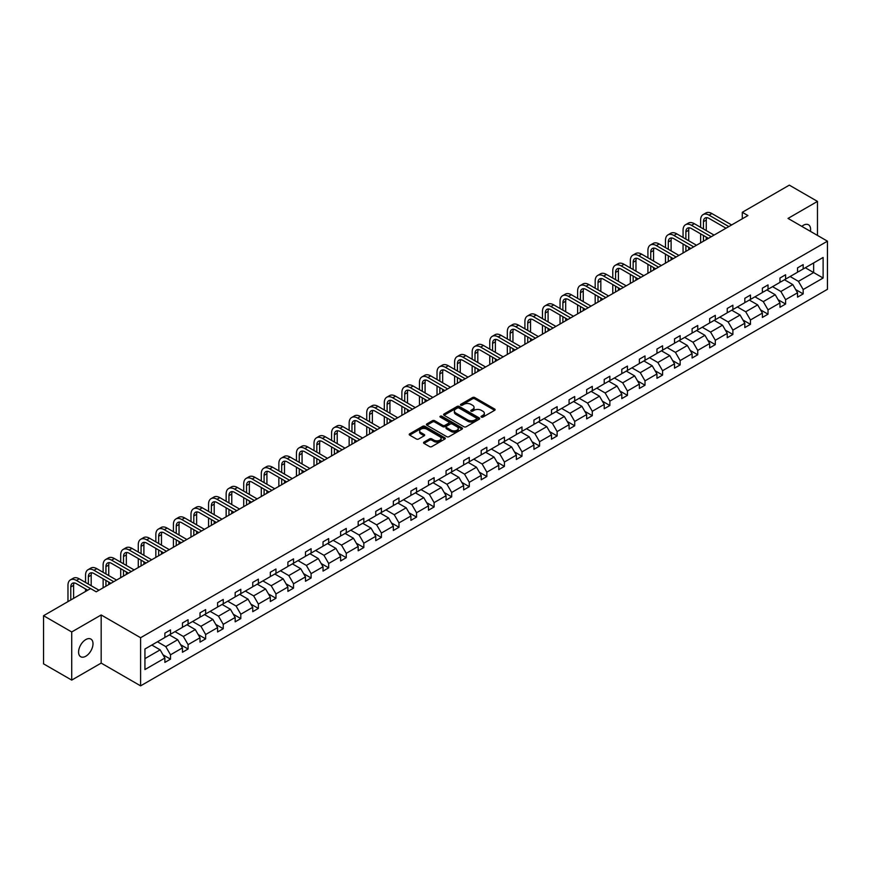 <?xml version="1.0" encoding="UTF-8"?>
<svg xmlns="http://www.w3.org/2000/svg" width="871" height="871" viewBox="0 0 871 871"><rect width="100%" height="100%" fill="white"/><g stroke="black" fill="none" stroke-linecap="round" stroke-linejoin="round"><path stroke-width="1.31" d="M481.358 417.1A1.1 0.631 0 0 0 482.904 417.1L494.652 410.317A1.568 0.904 0 0 0 495.109 409.675A1.568 0.904 0 0 0 494.652 409.032L474.749 397.546A1.568 0.904 0 0 0 472.539 397.546L460.781 404.329A1.1 0.631 0 0 0 462.338 405.222L463.851 404.34A5.008 2.885 0 0 1 470.928 404.34L472.594 405.298A5.008 2.885 0 0 1 474.053 407.345A5.008 2.885 0 0 1 472.594 409.392L471.069 410.263A1.1 0.631 0 0 0 472.615 411.156L474.14 410.285A5.008 2.885 0 0 1 481.217 410.285L482.872 411.243A5.008 2.885 0 0 1 484.341 413.279A5.008 2.885 0 0 1 482.872 415.325L481.358 416.207A1.1 0.631 0 0 0 481.358 417.1L481.358 416.207M85.794 656.233A10.202 5.89 120 0 0 92.457 647.24A10.202 5.89 120 0 0 90.889 639.074A10.202 5.89 120 0 0 85.794 639.575A10.202 5.89 120 0 0 79.13 648.568A10.202 5.89 120 0 0 80.698 656.734A10.202 5.89 120 0 0 85.794 656.233M810.433 231.348A10.202 5.89 120 0 0 808.495 224.772A10.202 5.89 120 0 0 803.4 225.273A10.202 5.89 120 0 0 801.821 226.384M423.992 442.109A1.568 0.904 0 0 0 423.535 442.74A1.568 0.904 0 0 0 423.992 443.383L429.577 446.605A1.568 0.904 0 0 0 431.787 446.605L444.831 439.071A1.568 0.904 0 0 0 445.299 438.44A1.568 0.904 0 0 0 444.831 437.797L424.928 426.3A1.568 0.904 0 0 0 422.718 426.3L409.675 433.834A1.568 0.904 0 0 0 409.218 434.477A1.568 0.904 0 0 0 409.675 435.119L416.414 439.006A1.568 0.904 0 0 0 418.624 439.006L424.21 435.783A1.568 0.904 0 0 0 424.667 435.152A1.568 0.904 0 0 0 424.21 434.509L420.867 432.582A4.181 2.417 0 0 1 419.648 430.873A4.181 2.417 0 0 1 422.228 428.641A4.181 2.417 0 0 1 426.779 429.163L439.888 436.73A4.181 2.417 0 0 1 441.107 438.44A4.181 2.417 0 0 1 438.527 440.672A4.181 2.417 0 0 1 433.976 440.138L431.787 438.886A1.568 0.904 0 0 0 429.577 438.886L423.992 442.109L423.992 443.383L429.577 440.182L429.577 438.886M101.178 614.959L71.716 631.965L43.55 615.71L43.55 663.844L71.716 680.099L101.178 663.092L140.601 685.858L140.601 637.724L101.178 614.959L101.178 663.092M817.477 235.42L817.477 201.408L788.026 218.414L827.45 241.18L140.601 637.724M817.477 201.408L789.322 185.142L742.288 212.295L742.288 218.806M43.55 615.71L90.584 588.556L96.213 591.812L747.917 215.551L742.288 212.295M463.96 426.757A1.568 0.904 0 0 0 466.181 426.757L479.224 419.223A1.568 0.904 0 0 0 479.681 418.581A1.568 0.904 0 0 0 479.224 417.938L459.322 406.452A1.568 0.904 0 0 0 457.112 406.452L444.058 413.986A1.568 0.904 0 0 0 443.6 414.618A1.568 0.904 0 0 0 444.058 415.26L463.96 426.757M440.682 417.329A1.1 0.631 0 0 1 441.793 417.492L462.011 429.153L448.979 436.676A1.568 0.904 0 0 1 446.769 436.676L426.866 425.19L426.866 423.916A1.568 0.904 0 0 0 426.409 424.547A1.568 0.904 0 0 0 426.866 425.19M426.866 423.916L432.452 420.682A1.568 0.904 0 0 1 434.662 420.682L442.729 425.353A1.568 0.904 0 0 0 444.95 425.353L448.652 423.208A1.568 0.904 0 0 0 449.109 422.566A1.568 0.904 0 0 0 448.652 421.934L440.247 417.078A1.1 0.631 0 0 1 441.793 416.186L462.033 427.868A1.568 0.904 0 0 1 462.49 428.51A1.568 0.904 0 0 1 462.033 429.142L462.033 427.868M71.716 631.965L71.716 680.099M144.934 649.015L164.88 637.496L164.88 633.141L170.509 629.885L170.509 634.24L182.453 627.349L182.453 622.994L188.082 619.738L188.082 624.104L200.025 617.201L200.025 612.846L205.654 609.591L205.654 613.957L217.598 607.054L217.598 602.699L223.237 599.444L223.237 603.81L235.17 596.918L235.17 592.552L240.81 589.308L240.81 593.663L252.742 586.771L252.742 582.405L258.382 579.161L258.382 583.516L270.326 576.624L270.326 572.258L275.955 569.013L275.955 573.368L287.898 566.477L287.898 562.122L293.527 558.866L293.527 563.221L305.471 556.329L305.471 551.974L311.099 548.719L311.099 553.074L323.043 546.182L323.043 541.827L328.672 538.572L328.672 542.927L340.615 536.035L340.615 531.68L346.255 528.425L346.255 532.78L358.188 525.888L358.188 521.533L363.828 518.278L363.828 522.633L375.76 515.741L375.76 511.386L381.4 508.131L381.4 512.486L393.344 505.594L393.344 501.239L398.972 497.983L398.972 502.349L410.916 495.447L410.916 491.092L416.545 487.836L416.545 492.202L428.488 485.299L428.488 480.944L434.117 477.689L434.117 482.055L446.061 475.163L446.061 470.797L451.69 467.553L451.69 471.908L463.633 465.016L463.633 460.65L469.273 457.406L469.273 461.761L481.206 454.869L481.206 450.503L486.845 447.259L486.845 451.614L498.778 444.722L498.778 440.367L504.418 437.111L504.418 441.466L516.361 434.575L516.361 430.22L521.99 426.964L521.99 431.319L533.934 424.427L533.934 420.072L539.563 416.817L539.563 421.172L551.506 414.28L551.506 409.925L557.135 406.67L557.135 411.025L569.079 404.133L569.079 399.778L574.708 396.523L574.708 400.878L586.651 393.986L586.651 389.631L592.291 386.376L592.291 390.741L604.224 383.839L604.224 379.484L609.863 376.228L609.863 380.594L621.796 373.692L621.796 369.337L627.436 366.081L627.436 370.447L639.379 363.545L639.379 359.19L645.008 355.945L645.008 360.3L656.952 353.408L656.952 349.042L662.581 345.798L662.581 350.153L674.524 343.261L674.524 338.895L680.153 335.651L680.153 340.006L692.097 333.114L692.097 328.748L697.725 325.504L697.725 329.859L709.669 322.967L709.669 318.612L715.309 315.356L715.309 319.711L727.241 312.82L727.241 308.465L732.881 305.209L732.881 309.564L744.814 302.673L744.814 298.318L750.454 295.062L750.454 299.417L762.397 292.525L762.397 288.17L768.026 284.915L768.026 289.27L779.97 282.378L779.97 278.023L785.598 274.768L785.598 279.123L797.542 272.231L797.542 267.876L803.171 264.621L803.171 268.987L823.117 257.468L823.117 278.023L803.171 289.531L803.171 293.897L797.542 297.142L797.542 292.787L785.598 299.678L785.598 304.033L779.97 307.289L779.97 302.934L768.026 309.826L768.026 314.181L762.397 317.436L762.397 313.081L750.454 319.973L750.454 324.328L744.814 327.583L744.814 323.228L732.881 330.12L732.881 334.475L727.241 337.73L727.241 333.375L715.309 340.267L715.309 344.622L709.669 347.877L709.669 343.522L697.725 350.414L697.725 354.769L692.097 358.025L692.097 353.659L680.153 360.561L680.153 364.916L674.524 368.172L674.524 363.806L662.581 370.708L662.581 375.063L656.952 378.319L656.952 373.953L645.008 380.856L645.008 385.211L639.379 388.455L639.379 384.1L627.436 390.992L627.436 395.358L621.796 398.602L621.796 394.247L609.863 401.139L609.863 405.505L604.224 408.749L604.224 404.394L592.291 411.286L592.291 415.652L586.651 418.897L586.651 414.542L574.708 421.433L574.708 425.788L569.079 429.044L569.079 424.689L557.135 431.581L557.135 435.935L551.506 439.191L551.506 434.836L539.563 441.728L539.563 446.083L533.934 449.338L533.934 444.983L521.99 451.875L521.99 456.23L516.361 459.485L516.361 455.13L504.418 462.022L504.418 466.377L498.778 469.632L498.778 465.277L486.845 472.169L486.845 476.524L481.206 479.779L481.206 475.414L469.273 482.316L469.273 486.671L463.633 489.927L463.633 485.561L451.69 492.463L451.69 496.818L446.061 500.074L446.061 495.708L434.117 502.611L434.117 506.966L428.488 510.21L428.488 505.855L416.545 512.747L416.545 517.113L410.916 520.357L410.916 516.002L398.972 522.894L398.972 527.26L393.344 530.504L393.344 526.149L381.4 533.041L381.4 537.407L375.76 540.651L375.76 536.296L363.828 543.188L363.828 547.543L358.188 550.799L358.188 546.444L346.255 553.335L346.255 557.69L340.615 560.946L340.615 556.591L328.672 563.483L328.672 567.838L323.043 571.093L323.043 566.738L311.099 573.63L311.099 577.985L305.471 581.24L305.471 576.885L293.527 583.777L293.527 588.132L287.898 591.387L287.898 587.032L275.955 593.924L275.955 598.279L270.326 601.534L270.326 597.168L258.382 604.071L258.382 608.426L252.742 611.682L252.742 607.316L240.81 614.218L240.81 618.573L235.17 621.829L235.17 617.463L223.237 624.355L223.237 628.72L217.598 631.965L217.598 627.61L205.654 634.502L205.654 638.868L200.025 642.112L200.025 637.757L188.082 644.649L188.082 649.015L182.453 652.259L182.453 647.904L170.509 654.796L170.509 659.151L164.88 662.406L164.88 658.051L144.934 669.559L144.934 649.015M140.601 685.858L827.45 289.303L827.45 241.18M169.388 634.894L177.717 639.706L165.784 646.609L157.444 641.785M165.784 646.609L170.509 654.796M177.717 639.706L182.453 647.904M164.88 636.461L165.784 636.973L170.509 634.24M186.96 624.747L195.289 629.559L183.356 636.461L175.017 631.649M183.356 636.461L188.082 644.649M195.289 629.559L200.025 637.757M182.453 626.314L183.356 626.826L188.082 624.104M204.533 614.599L212.872 619.412L200.929 626.314L192.589 621.502M200.929 626.314L205.654 634.502M212.872 619.412L217.598 627.61M200.025 616.167L200.929 616.69L205.654 613.957M222.105 604.452L230.445 609.275L218.501 616.167L210.161 611.355M218.501 616.167L223.237 624.355M230.445 609.275L235.17 617.463M217.598 606.02L218.501 606.543L223.237 603.81M239.677 594.316L248.017 599.128L236.074 606.02L227.734 601.208M236.074 606.02L240.81 614.218M248.017 599.128L252.742 607.316M235.17 595.873L236.074 596.395L240.81 593.663M257.25 584.169L265.59 588.981L253.646 595.873L245.317 591.061M253.646 595.873L258.382 604.071M265.59 588.981L270.326 597.168M252.742 585.726L253.646 586.248L258.382 583.516M274.822 574.022L283.162 578.834L271.219 585.726L262.89 580.913M271.219 585.726L275.955 593.924M283.162 578.834L287.898 587.032M270.326 575.579L271.219 576.101L275.955 573.368M292.406 563.875L300.735 568.687L288.802 575.579L280.462 570.766M288.802 575.579L293.527 583.777M300.735 568.687L305.471 576.885M287.898 565.431L288.802 565.954L293.527 563.221M309.978 553.727L318.307 558.54L306.374 565.431L298.034 560.619M306.374 565.431L311.099 573.63M318.307 558.54L323.043 566.738M305.471 555.284L306.374 555.807L311.099 553.074M327.55 543.58L335.89 548.392L323.947 555.284L315.607 550.472M323.947 555.284L328.672 563.483M335.89 548.392L340.615 556.591M323.043 545.137L323.947 545.66L328.672 542.927M345.123 533.433L353.463 538.245L341.519 545.137L333.179 540.325M341.519 545.137L346.255 553.335M353.463 538.245L358.188 546.444M340.615 534.99L341.519 535.513L346.255 532.78M362.695 523.286L371.035 528.098L359.092 534.99L350.752 530.178M359.092 534.99L363.828 543.188M371.035 528.098L375.76 536.296M358.188 524.854L359.092 525.365L363.828 522.633M380.268 513.139L388.608 517.951L376.664 524.854L368.335 520.031M376.664 524.854L381.4 533.041M388.608 517.951L393.344 526.149M375.76 514.707L376.664 515.218L381.4 512.486M397.84 502.992L406.18 507.804L394.236 514.707L385.907 509.894M394.236 514.707L398.972 522.894M406.18 507.804L410.916 516.002M393.344 504.559L394.236 505.071L398.972 502.349M415.423 492.844L423.752 497.657L411.82 504.559L403.48 499.747M411.82 504.559L416.545 512.747M423.752 497.657L428.488 505.855M410.916 494.412L411.82 494.935L416.545 492.202M432.996 482.697L441.325 487.52L429.392 494.412L421.052 489.6M429.392 494.412L434.117 502.611M441.325 487.52L446.061 495.708M428.488 484.265L429.392 484.788L434.117 482.055M450.568 472.561L458.908 477.373L446.965 484.265L438.625 479.453M446.965 484.265L451.69 492.463M458.908 477.373L463.633 485.561M446.061 474.118L446.965 474.641L451.69 471.908M468.141 462.414L476.481 467.226L464.537 474.118L456.197 469.306M464.537 474.118L469.273 482.316M476.481 467.226L481.206 475.414M463.633 463.971L464.537 464.493L469.273 461.761M485.713 452.267L494.053 457.079L482.109 463.971L473.77 459.159M482.109 463.971L486.845 472.169M494.053 457.079L498.778 465.277M481.206 453.824L482.109 454.346L486.845 451.614M503.286 442.12L511.625 446.932L499.682 453.824L491.353 449.011M499.682 453.824L504.418 462.022M511.625 446.932L516.361 455.13M498.778 443.677L499.682 444.199L504.418 441.466M520.858 431.972L529.198 436.785L517.254 443.677L508.925 438.864M517.254 443.677L521.99 451.875M529.198 436.785L533.934 444.983M516.361 433.529L517.254 434.052L521.99 431.319M538.441 421.825L546.77 426.638L534.838 433.529L526.498 428.717M534.838 433.529L539.563 441.728M546.77 426.638L551.506 434.836M533.934 423.382L534.838 423.905L539.563 421.172M556.014 411.678L564.343 416.49L552.41 423.382L544.07 418.57M552.41 423.382L557.135 431.581M564.343 416.49L569.079 424.689M551.506 413.235L552.41 413.758L557.135 411.025M573.586 401.531L581.926 406.343L569.982 413.235L561.643 408.423M569.982 413.235L574.708 421.433M581.926 406.343L586.651 414.542M569.079 403.099L569.982 403.611L574.708 400.878M591.159 391.384L599.498 396.196L587.555 403.099L579.215 398.276M587.555 403.099L592.291 411.286M599.498 396.196L604.224 404.394M586.651 392.952L587.555 393.463L592.291 390.741M608.731 381.237L617.071 386.049L605.127 392.952L596.787 388.139M605.127 392.952L609.863 401.139M617.071 386.049L621.796 394.247M604.224 382.805L605.127 383.316L609.863 380.594M626.303 371.09L634.643 375.902L622.7 382.805L614.371 377.992M622.7 382.805L627.436 390.992M634.643 375.902L639.379 384.1M621.796 372.657L622.7 373.18L627.436 370.447M643.876 360.953L652.216 365.766L640.272 372.657L631.943 367.845M640.272 372.657L645.008 380.856M652.216 365.766L656.952 373.953M639.379 362.51L640.272 363.033L645.008 360.3M661.459 350.806L669.788 355.618L657.855 362.51L649.516 357.698M657.855 362.51L662.581 370.708M669.788 355.618L674.524 363.806M656.952 352.363L657.855 352.886L662.581 350.153M679.032 340.659L687.361 345.471L675.428 352.363L667.088 347.551M675.428 352.363L680.153 360.561M687.361 345.471L692.097 353.659M674.524 342.216L675.428 342.739L680.153 340.006M696.604 330.512L704.944 335.324L693 342.216L684.66 337.404M693 342.216L697.725 350.414M704.944 335.324L709.669 343.522M692.097 332.069L693 332.591L697.725 329.859M714.176 320.365L722.516 325.177L710.573 332.069L702.233 327.256M710.573 332.069L715.309 340.267M722.516 325.177L727.241 333.375M709.669 321.922L710.573 322.444L715.309 319.711M731.749 310.218L740.089 315.03L728.145 321.922L719.805 317.109M728.145 321.922L732.881 330.12M740.089 315.03L744.814 323.228M727.241 311.774L728.145 312.297L732.881 309.564M749.321 300.07L757.661 304.883L745.718 311.774L737.389 306.962M745.718 311.774L750.454 319.973M757.661 304.883L762.397 313.081M744.814 301.627L745.718 302.15L750.454 299.417M766.894 289.923L775.234 294.736L763.29 301.627L754.961 296.815M763.29 301.627L768.026 309.826M775.234 294.736L779.97 302.934M762.397 291.48L763.29 292.003L768.026 289.27M784.477 279.776L792.806 284.588L780.862 291.48L772.533 286.668M780.862 291.48L785.598 299.678M792.806 284.588L797.542 292.787M779.97 281.344L780.862 281.856L785.598 279.123M805.316 267.745L813.645 272.558L798.446 281.344L790.106 276.521M798.446 281.344L803.171 289.531M823.117 278.023L813.645 272.558L813.645 262.933L823.117 257.468M797.542 271.197L798.446 271.708L803.171 268.987M144.934 658.639L160.144 649.853L151.815 645.041M160.144 649.853L164.88 658.051M795.68 289.564L803.171 293.897M778.108 299.711L785.598 304.033M760.535 309.858L768.026 314.181M742.963 320.005L750.454 324.328M725.391 330.153L732.881 334.475M707.807 340.3L715.309 344.622M690.235 350.447L697.725 354.769M672.662 360.594L680.153 364.916M655.09 370.741L662.581 375.063M637.518 380.888L645.008 385.211M619.945 391.025L627.436 395.358M602.373 401.172L609.863 405.505M584.789 411.319L592.291 415.652M567.217 421.466L574.708 425.788M549.645 431.613L557.135 435.935M532.072 441.76L539.563 446.083M514.5 451.907L521.99 456.23M496.927 462.055L504.418 466.377M479.355 472.202L486.845 476.524M461.772 482.349L469.273 486.671M444.199 492.496L451.69 496.818M426.627 502.632L434.117 506.966M409.054 512.779L416.545 517.113M391.482 522.927L398.972 527.26M373.909 533.074L381.4 537.407M356.337 543.221L363.828 547.543M338.754 553.368L346.255 557.69M321.181 563.515L328.672 567.838M303.609 573.662L311.099 577.985M286.036 583.81L293.527 588.132M268.464 593.957L275.955 598.279M250.892 604.104L258.382 608.426M233.319 614.251L240.81 618.573M215.736 624.387L223.237 628.72M198.163 634.534L205.654 638.868M180.591 644.682L188.082 649.015M163.019 654.829L170.509 659.151M481.794 417.253L482.872 416.621A5.008 2.885 0 0 0 484.341 414.585L484.341 413.279M474.053 407.345L474.053 408.641A5.008 2.885 0 0 1 472.594 410.687L471.505 411.308M494.63 410.328L474.749 398.842A1.568 0.904 0 0 0 472.539 398.842L461.227 405.374M479.224 417.938L479.224 419.223L459.322 407.748A1.568 0.904 0 0 0 457.112 407.748L444.079 415.271M476.459 419.027A1.1 0.631 0 0 0 476.459 418.134L458.984 408.042A1.1 0.631 0 0 0 457.438 408.042L455.838 408.967A5.008 2.885 0 0 0 454.368 411.014A5.008 2.885 0 0 0 455.838 413.061L467.781 419.953A5.008 2.885 0 0 0 474.858 419.953L476.459 419.027L476.459 420.323A1.1 0.631 0 0 0 476.785 419.876L476.785 418.581M454.368 411.014L454.368 412.321A5.008 2.885 0 0 0 455.838 414.356L455.838 413.061M476.459 420.323L474.858 421.248A5.008 2.885 0 0 1 467.781 421.248L455.838 414.356M426.888 425.2L432.452 421.989L432.452 420.682M449.109 422.566L449.109 423.872A1.568 0.904 0 0 1 448.652 424.515L444.95 426.648A1.568 0.904 0 0 1 442.729 426.648L434.662 421.989A1.568 0.904 0 0 0 432.452 421.989M451.113 430.187A4.181 2.417 0 0 0 455.675 430.71A4.181 2.417 0 0 0 458.255 428.478A4.181 2.417 0 0 0 457.025 426.768L452.408 424.101A1.568 0.904 0 0 0 450.198 424.101L446.496 426.246A1.568 0.904 0 0 0 446.039 426.877A1.568 0.904 0 0 0 446.496 427.519L451.113 430.187L451.113 431.483A4.181 2.417 0 0 0 455.675 432.005A4.181 2.417 0 0 0 458.255 429.773L458.255 428.478M446.039 426.877L446.039 428.184A1.568 0.904 0 0 0 446.496 428.815L446.496 427.519M451.113 431.483L446.496 428.815M441.107 438.44L441.107 439.735A4.181 2.417 0 0 1 438.527 441.967A4.181 2.417 0 0 1 433.976 441.445L431.787 440.182A1.568 0.904 0 0 0 429.577 440.182M419.648 430.873L419.648 432.168A4.181 2.417 0 0 0 420.867 433.878L420.867 432.582M424.188 435.794L420.867 433.878M444.831 437.797L444.831 439.071L424.928 427.607A1.568 0.904 0 0 0 422.718 427.607L409.697 435.13L409.675 433.834M700.632 227.342L700.632 220.058A11.944 6.903 60 0 1 703.115 214.593L705.924 212.96A11.944 6.903 60 0 1 711.901 213.558L731.64 224.947M703.115 214.593A11.944 6.903 60 0 1 709.081 215.181L728.82 226.58M726 228.202L709.081 218.436A7.97 4.595 -120 0 0 705.107 218.033A7.97 4.595 -120 0 0 703.452 221.68L703.452 228.964M706.762 217.674A7.97 4.595 -120 0 0 706.272 220.058L706.272 230.597M703.452 235.475L703.452 241.223M706.272 237.097L706.272 239.601M700.632 242.846L700.632 233.842M683.06 237.489L683.06 230.205A11.944 6.903 60 0 1 685.531 224.74L688.351 223.107A11.944 6.903 60 0 1 694.329 223.705L714.068 235.094M685.531 224.74A11.944 6.903 60 0 1 691.509 225.328L711.248 236.716M708.428 238.349L691.509 228.583A7.97 4.595 -120 0 0 687.524 228.18A7.97 4.595 -120 0 0 685.88 231.828L685.88 239.111M689.19 227.821A7.97 4.595 -120 0 0 688.7 230.205L688.7 240.744M685.88 245.622L685.88 251.371M688.7 247.244L688.7 249.737M683.06 252.993L683.06 243.989M665.488 247.636L665.488 240.352A11.944 6.903 60 0 1 667.959 234.876L670.779 233.254A11.944 6.903 60 0 1 676.756 233.842L696.495 245.241M667.959 234.876A11.944 6.903 60 0 1 673.936 235.475L693.675 246.863M690.855 248.496L673.936 238.719A7.97 4.595 -120 0 0 669.951 238.327A7.97 4.595 -120 0 0 668.307 241.975L668.307 249.258M671.617 237.968A7.97 4.595 -120 0 0 671.116 240.352L671.116 250.892M668.307 255.769L668.307 261.518M671.116 257.391L671.116 259.885M665.488 263.14L665.488 254.136M647.915 257.783L647.915 250.5A11.944 6.903 60 0 1 650.387 245.023L653.206 243.401A11.944 6.903 60 0 1 659.184 243.989L678.912 255.388M650.387 245.023A11.944 6.903 60 0 1 656.364 245.622L676.103 257.01M673.283 258.643L656.364 248.866A7.97 4.595 -120 0 0 652.379 248.475A7.97 4.595 -120 0 0 650.735 252.122L650.735 259.406M654.045 248.104A7.97 4.595 -120 0 0 653.544 250.5L653.544 261.039M650.735 265.916L650.735 271.665M653.544 267.539L653.544 270.032M647.915 273.287L647.915 264.283M630.343 267.93L630.343 260.647A11.944 6.903 60 0 1 632.814 255.17L635.634 253.548A11.944 6.903 60 0 1 641.6 254.136L661.339 265.535M632.814 255.17A11.944 6.903 60 0 1 638.791 255.769L658.53 267.157M655.711 268.791L638.791 259.014A7.97 4.595 -120 0 0 634.807 258.622A7.97 4.595 -120 0 0 633.152 262.269L633.152 269.553M636.472 258.252A7.97 4.595 -120 0 0 635.972 260.647L635.972 271.175M633.152 276.053L633.152 281.812M635.972 277.686L635.972 280.179M630.343 283.434L630.343 274.43M612.77 278.078L612.77 270.794A11.944 6.903 60 0 1 615.242 265.317L618.062 263.695A11.944 6.903 60 0 1 624.028 264.283L643.767 275.682M615.242 265.317A11.944 6.903 60 0 1 621.219 265.916L640.947 277.305M638.138 278.938L621.219 269.161A7.97 4.595 -120 0 0 617.234 268.769A7.97 4.595 -120 0 0 615.579 272.416L615.579 279.7M618.9 268.399A7.97 4.595 -120 0 0 618.399 270.794L618.399 281.322M615.579 286.2L615.579 291.948M618.399 287.833L618.399 290.326M612.77 293.581L612.77 284.577M595.187 288.225L595.187 280.941A11.944 6.903 60 0 1 597.669 275.465L600.478 273.842A11.944 6.903 60 0 1 606.456 274.43L626.195 285.83M597.669 275.465A11.944 6.903 60 0 1 603.647 276.053L623.375 287.452M620.566 289.074L603.647 279.308A7.97 4.595 -120 0 0 599.662 278.916A7.97 4.595 -120 0 0 598.007 282.563L598.007 289.847M601.328 278.546A7.97 4.595 -120 0 0 600.827 280.941L600.827 291.469M598.007 296.347L598.007 302.095M600.827 297.98L600.827 300.473M595.187 303.729L595.187 294.725M577.615 298.361L577.615 291.077A11.944 6.903 60 0 1 580.097 285.612L582.906 283.99A11.944 6.903 60 0 1 588.883 284.577L608.622 295.977M580.097 285.612A11.944 6.903 60 0 1 586.063 286.2L605.802 297.599M602.982 299.221L586.063 289.455A7.97 4.595 -120 0 0 582.089 289.063A7.97 4.595 -120 0 0 580.434 292.71L580.434 299.994M583.755 288.693A7.97 4.595 -120 0 0 583.254 291.077L583.254 301.616M580.434 306.494L580.434 312.243M583.254 308.127L583.254 310.62M577.615 313.876L577.615 304.872M560.042 308.508L560.042 301.224A11.944 6.903 60 0 1 562.514 295.759L565.333 294.137A11.944 6.903 60 0 1 571.311 294.725L591.05 306.124M562.514 295.759A11.944 6.903 60 0 1 568.491 296.347L588.23 307.746M585.41 309.368L568.491 299.602A7.97 4.595 -120 0 0 564.506 299.21A7.97 4.595 -120 0 0 562.862 302.858L562.862 310.141M566.172 298.84A7.97 4.595 -120 0 0 565.682 301.224L565.682 311.764M562.862 316.641L562.862 322.39M565.682 318.263L565.682 320.768M560.042 324.023L560.042 315.019M542.47 318.655L542.47 311.372A11.944 6.903 60 0 1 544.941 305.906L547.761 304.284A11.944 6.903 60 0 1 553.738 304.872L573.477 316.26M544.941 305.906A11.944 6.903 60 0 1 550.918 306.494L570.657 317.893M567.838 319.515L550.918 309.749A7.97 4.595 -120 0 0 546.934 309.357A7.97 4.595 -120 0 0 545.29 313.005L545.29 320.288M548.599 308.987A7.97 4.595 -120 0 0 548.099 311.372L548.099 321.911M545.29 326.788L545.29 332.537M548.099 328.411L548.099 330.915M542.47 334.159L542.47 325.166M524.897 328.803L524.897 321.519A11.944 6.903 60 0 1 527.369 316.053L530.189 314.42A11.944 6.903 60 0 1 536.166 315.019L555.894 326.407M527.369 316.053A11.944 6.903 60 0 1 533.346 316.641L553.085 328.04M550.265 329.663L533.346 319.897A7.97 4.595 -120 0 0 529.361 319.505A7.97 4.595 -120 0 0 527.717 323.152L527.717 330.436M531.027 319.134A7.97 4.595 -120 0 0 530.526 321.519L530.526 332.058M527.717 336.935L527.717 342.684M530.526 338.558L530.526 341.062M524.897 344.306L524.897 335.313M507.325 338.95L507.325 331.666A11.944 6.903 60 0 1 509.796 326.2L512.616 324.567A11.944 6.903 60 0 1 518.583 325.166L538.322 336.554M509.796 326.2A11.944 6.903 60 0 1 515.774 326.788L535.513 338.188M532.693 339.81L515.774 330.044A7.97 4.595 -120 0 0 511.789 329.641A7.97 4.595 -120 0 0 510.134 333.288L510.134 340.572M513.455 329.282A7.97 4.595 -120 0 0 512.954 331.666L512.954 342.205M510.134 347.083L510.134 352.831M512.954 348.705L512.954 351.209M507.325 354.453L507.325 345.46M489.752 349.097L489.752 341.813A11.944 6.903 60 0 1 492.224 336.348L495.044 334.714A11.944 6.903 60 0 1 501.01 335.313L520.749 346.702M492.224 336.348A11.944 6.903 60 0 1 498.201 336.935L517.929 348.335M515.12 349.957L498.201 340.191A7.97 4.595 -120 0 0 494.216 339.788A7.97 4.595 -120 0 0 492.561 343.435L492.561 350.719M495.882 339.429A7.97 4.595 -120 0 0 495.381 341.813L495.381 352.352M492.561 357.23L492.561 362.978M495.381 358.852L495.381 361.356M489.752 364.601L489.752 355.597M472.169 359.244L472.169 351.96A11.944 6.903 60 0 1 474.651 346.495L477.46 344.862A11.944 6.903 60 0 1 483.438 345.46L503.177 356.849M474.651 346.495A11.944 6.903 60 0 1 480.629 347.083L500.357 358.471M497.548 360.104L480.629 350.338A7.97 4.595 -120 0 0 476.644 349.935A7.97 4.595 -120 0 0 474.989 353.582L474.989 360.866M478.31 349.576A7.97 4.595 -120 0 0 477.809 351.96L477.809 362.499M474.989 367.377L474.989 373.126M477.809 368.999L477.809 371.492M472.169 374.748L472.169 365.744M454.597 369.391L454.597 362.107A11.944 6.903 60 0 1 457.079 356.631L459.888 355.009A11.944 6.903 60 0 1 465.865 355.597L485.604 366.996M457.079 356.631A11.944 6.903 60 0 1 463.045 357.23L482.784 368.618M479.965 370.251L463.045 360.474A7.97 4.595 -120 0 0 459.071 360.082A7.97 4.595 -120 0 0 457.417 363.73L457.417 371.013M460.737 359.712A7.97 4.595 -120 0 0 460.236 362.107L460.236 372.646M457.417 377.524L457.417 383.273M460.236 379.146L460.236 381.64M454.597 384.895L454.597 375.891M437.024 379.538L437.024 372.255A11.944 6.903 60 0 1 439.507 366.778L442.316 365.156A11.944 6.903 60 0 1 448.293 365.744L468.032 377.143M439.507 366.778A11.944 6.903 60 0 1 445.473 367.377L465.212 378.765M462.392 380.398L445.473 370.621A7.97 4.595 -120 0 0 441.488 370.229A7.97 4.595 -120 0 0 439.844 373.877L439.844 381.16M443.154 369.859A7.97 4.595 -120 0 0 442.664 372.255L442.664 382.783M439.844 387.671L439.844 393.42M442.664 389.293L442.664 391.787M437.024 395.042L437.024 386.038M419.452 389.685L419.452 382.402A11.944 6.903 60 0 1 421.923 376.925L424.743 375.303A11.944 6.903 60 0 1 430.72 375.891L450.459 387.29M421.923 376.925A11.944 6.903 60 0 1 427.901 377.524L447.64 388.912M444.82 390.546L427.901 380.769A7.97 4.595 -120 0 0 423.916 380.377A7.97 4.595 -120 0 0 422.272 384.024L422.272 391.308M425.581 380.006A7.97 4.595 -120 0 0 425.081 382.402L425.081 392.93M422.272 397.807L422.272 403.567M425.081 399.441L425.081 401.934M419.452 405.189L419.452 396.185M401.879 399.833L401.879 392.549A11.944 6.903 60 0 1 404.351 387.072L407.171 385.45A11.944 6.903 60 0 1 413.148 386.038L432.876 397.437M404.351 387.072A11.944 6.903 60 0 1 410.328 387.671L430.067 399.06M427.247 400.682L410.328 390.916A7.97 4.595 -120 0 0 406.343 390.524A7.97 4.595 -120 0 0 404.699 394.171L404.699 401.455M408.009 390.154A7.97 4.595 -120 0 0 407.508 392.549L407.508 403.077M404.699 407.955L404.699 413.703M407.508 409.588L407.508 412.081M401.879 415.336L401.879 406.332M384.307 409.98L384.307 402.696A11.944 6.903 60 0 1 386.778 397.22L389.598 395.597A11.944 6.903 60 0 1 395.565 396.185L415.304 407.584M386.778 397.22A11.944 6.903 60 0 1 392.756 397.807L412.495 409.207M409.675 410.829L392.756 401.063A7.97 4.595 -120 0 0 388.771 400.671A7.97 4.595 -120 0 0 387.116 404.318L387.116 411.602M390.437 400.301A7.97 4.595 -120 0 0 389.936 402.696L389.936 413.224M387.116 418.102L387.116 423.85M389.936 419.735L389.936 422.228M384.307 425.484L384.307 416.48M366.735 420.116L366.735 412.832A11.944 6.903 60 0 1 369.206 407.367L372.026 405.744A11.944 6.903 60 0 1 377.992 406.332L397.731 417.732M369.206 407.367A11.944 6.903 60 0 1 375.183 407.955L394.911 419.354M392.102 420.976L375.183 411.21A7.97 4.595 -120 0 0 371.198 410.818A7.97 4.595 -120 0 0 369.544 414.465L369.544 421.749M372.864 410.448A7.97 4.595 -120 0 0 372.363 412.832L372.363 423.371M369.544 428.249L369.544 433.998M372.363 429.882L372.363 432.375M366.735 435.631L366.735 426.627M349.151 430.263L349.151 422.979A11.944 6.903 60 0 1 351.634 417.514L354.443 415.892A11.944 6.903 60 0 1 360.42 416.48L380.159 427.879M351.634 417.514A11.944 6.903 60 0 1 357.611 418.102L377.339 429.501M374.53 431.123L357.611 421.357A7.97 4.595 -120 0 0 353.626 420.965A7.97 4.595 -120 0 0 351.971 424.613L351.971 431.896M355.292 420.595A7.97 4.595 -120 0 0 354.791 422.979L354.791 433.518M351.971 438.396L351.971 444.145M354.791 440.018L354.791 442.522M349.151 445.778L349.151 436.774M331.579 440.41L331.579 433.127A11.944 6.903 60 0 1 334.061 427.661L336.87 426.028A11.944 6.903 60 0 1 342.847 426.627L362.586 438.015M334.061 427.661A11.944 6.903 60 0 1 340.028 428.249L359.767 439.648M356.947 441.27L340.028 431.504A7.97 4.595 -120 0 0 336.054 431.112A7.97 4.595 -120 0 0 334.399 434.76L334.399 442.043M337.719 430.742A7.97 4.595 -120 0 0 337.219 433.127L337.219 443.666M334.399 448.543L334.399 454.292M337.219 450.165L337.219 452.67M331.579 455.914L331.579 446.921M314.006 450.557L314.006 443.274A11.944 6.903 60 0 1 316.489 437.808L319.298 436.175A11.944 6.903 60 0 1 325.275 436.774L345.014 448.162M316.489 437.808A11.944 6.903 60 0 1 322.455 438.396L342.194 449.795M339.374 451.418L322.455 441.651A7.97 4.595 -120 0 0 318.47 441.259A7.97 4.595 -120 0 0 316.826 444.907L316.826 452.191M320.136 440.889A7.97 4.595 -120 0 0 319.646 443.274L319.646 453.813M316.826 458.69L316.826 464.439M319.646 460.313L319.646 462.817M314.006 466.061L314.006 457.068M296.434 460.705L296.434 453.421A11.944 6.903 60 0 1 298.905 447.955L301.725 446.322A11.944 6.903 60 0 1 307.703 446.921L327.442 458.309M298.905 447.955A11.944 6.903 60 0 1 304.883 448.543L324.622 459.942M321.802 461.565L304.883 451.799A7.97 4.595 -120 0 0 300.898 451.396A7.97 4.595 -120 0 0 299.254 455.043L299.254 462.327M302.564 451.036A7.97 4.595 -120 0 0 302.063 453.421L302.063 463.96M299.254 468.838L299.254 474.586M302.063 470.46L302.063 472.964M296.434 476.208L296.434 467.215M278.862 470.852L278.862 463.568A11.944 6.903 60 0 1 281.333 458.102L284.153 456.469A11.944 6.903 60 0 1 290.13 457.068L309.858 468.456M281.333 458.102A11.944 6.903 60 0 1 287.31 458.69L307.049 470.09M304.229 471.712L287.31 461.946A7.97 4.595 -120 0 0 283.325 461.543A7.97 4.595 -120 0 0 281.681 465.19L281.681 472.474M284.991 461.184A7.97 4.595 -120 0 0 284.49 463.568L284.49 474.107M281.681 478.985L281.681 484.733M284.49 480.607L284.49 483.111M278.862 486.356L278.862 477.352M261.289 480.999L261.289 473.715A11.944 6.903 60 0 1 263.761 468.25L266.58 466.616A11.944 6.903 60 0 1 272.547 467.215L292.286 478.604M263.761 468.25A11.944 6.903 60 0 1 269.738 468.838L289.477 480.226M286.657 481.859L269.738 472.093A7.97 4.595 -120 0 0 265.753 471.69A7.97 4.595 -120 0 0 264.098 475.337L264.098 482.621M267.419 471.331A7.97 4.595 -120 0 0 266.918 473.715L266.918 484.254M264.098 489.132L264.098 494.88M266.918 490.754L266.918 493.247M261.289 496.503L261.289 487.499M243.717 491.146L243.717 483.862A11.944 6.903 60 0 1 246.188 478.386L249.008 476.764A11.944 6.903 60 0 1 254.974 477.352L274.713 488.751M246.188 478.386A11.944 6.903 60 0 1 252.165 478.985L271.894 490.373M269.085 492.006L252.165 482.229A7.97 4.595 -120 0 0 248.181 481.837A7.97 4.595 -120 0 0 246.526 485.485L246.526 492.768M249.846 481.467A7.97 4.595 -120 0 0 249.346 483.862L249.346 494.401M246.526 499.279L246.526 505.028M249.346 500.901L249.346 503.394M243.717 506.65L243.717 497.646M226.144 501.293L226.144 494.009A11.944 6.903 60 0 1 228.616 488.533L231.425 486.911A11.944 6.903 60 0 1 237.402 487.499L257.141 498.898M228.616 488.533A11.944 6.903 60 0 1 234.593 489.132L254.321 500.52M251.512 502.153L234.593 492.376A7.97 4.595 -120 0 0 230.608 491.984A7.97 4.595 -120 0 0 228.953 495.632L228.953 502.915M232.274 491.614A7.97 4.595 -120 0 0 231.773 494.009L231.773 504.538M228.953 509.426L228.953 515.175M231.773 511.048L231.773 513.542M226.144 516.797L226.144 507.793M208.561 511.44L208.561 504.157A11.944 6.903 60 0 1 211.043 498.68L213.852 497.058A11.944 6.903 60 0 1 219.83 497.646L239.569 509.045M211.043 498.68A11.944 6.903 60 0 1 217.01 499.279L236.749 510.667M233.94 512.3L217.01 502.523A7.97 4.595 -120 0 0 213.036 502.132A7.97 4.595 -120 0 0 211.381 505.779L211.381 513.063M214.702 501.761A7.97 4.595 -120 0 0 214.201 504.157L214.201 514.685M211.381 519.562L211.381 525.322M214.201 521.196L214.201 523.689M208.561 526.944L208.561 517.94M190.989 521.587L190.989 514.304A11.944 6.903 60 0 1 193.471 508.827L196.28 507.205A11.944 6.903 60 0 1 202.257 507.793L221.996 519.192M193.471 508.827A11.944 6.903 60 0 1 199.437 509.426L219.176 520.814M216.356 522.437L199.437 512.671A7.97 4.595 -120 0 0 195.452 512.279A7.97 4.595 -120 0 0 193.808 515.926L193.808 523.21M197.118 511.908A7.97 4.595 -120 0 0 196.628 514.304L196.628 524.832M193.808 529.71L193.808 535.458M196.628 531.343L196.628 533.836M190.989 537.091L190.989 528.087M173.416 531.735L173.416 524.44A11.944 6.903 60 0 1 175.888 518.974L178.707 517.352A11.944 6.903 60 0 1 184.685 517.94L204.424 529.339M175.888 518.974A11.944 6.903 60 0 1 181.865 519.562L201.604 530.962M198.784 532.584L181.865 522.818A7.97 4.595 -120 0 0 177.88 522.426A7.97 4.595 -120 0 0 176.236 526.073L176.236 533.357M179.546 522.056A7.97 4.595 -120 0 0 179.045 524.44L179.045 534.979M176.236 539.857L176.236 545.605M179.045 541.49L179.045 543.983M173.416 547.238L173.416 538.234M155.844 541.871L155.844 534.587A11.944 6.903 60 0 1 158.315 529.122L161.135 527.499A11.944 6.903 60 0 1 167.112 528.087L186.84 539.487M158.315 529.122A11.944 6.903 60 0 1 164.292 529.71L184.031 541.109M181.212 542.731L164.292 532.965A7.97 4.595 -120 0 0 160.308 532.573A7.97 4.595 -120 0 0 158.664 536.22L158.664 543.504M161.973 532.203A7.97 4.595 -120 0 0 161.473 534.587L161.473 545.126M158.664 550.004L158.664 555.752M161.473 551.637L161.473 554.13M155.844 557.386L155.844 548.382M138.271 552.018L138.271 544.734A11.944 6.903 60 0 1 140.743 539.269L143.563 537.647A11.944 6.903 60 0 1 149.54 538.234L169.268 549.634M140.743 539.269A11.944 6.903 60 0 1 146.72 539.857L166.459 551.256M163.639 552.878L146.72 543.112A7.97 4.595 -120 0 0 142.735 542.72A7.97 4.595 -120 0 0 141.08 546.367L141.08 553.651M144.401 542.35A7.97 4.595 -120 0 0 143.9 544.734L143.9 555.273M141.08 560.151L141.08 565.9M143.9 561.773L143.9 564.277M138.271 567.533L138.271 558.529M120.699 562.165L120.699 554.881A11.944 6.903 60 0 1 123.17 549.416L125.99 547.783A11.944 6.903 60 0 1 131.957 548.382L151.696 559.77M123.17 549.416A11.944 6.903 60 0 1 129.148 550.004L148.876 561.403M146.067 563.025L129.148 553.259A7.97 4.595 -120 0 0 125.163 552.867A7.97 4.595 -120 0 0 123.508 556.515L123.508 563.798M126.828 552.497A7.97 4.595 -120 0 0 126.328 554.881L126.328 565.421M123.508 570.298L123.508 576.047M126.328 571.92L126.328 574.425M120.699 577.669L120.699 568.676M103.126 572.312L103.126 565.029A11.944 6.903 60 0 1 105.598 559.563L108.407 557.93A11.944 6.903 60 0 1 114.384 558.529L134.123 569.917M105.598 559.563A11.944 6.903 60 0 1 111.575 560.151L131.303 571.55M128.494 573.172L111.575 563.406A7.97 4.595 -120 0 0 107.59 563.014A7.97 4.595 -120 0 0 105.935 566.651L105.935 573.945M109.256 562.644A7.97 4.595 -120 0 0 108.755 565.029L108.755 575.568M105.935 580.445L105.935 586.194M108.755 582.068L108.755 584.572M103.126 587.816L103.126 578.823M85.543 582.459L85.543 575.176A11.944 6.903 60 0 1 88.025 569.71L90.834 568.077A11.944 6.903 60 0 1 96.812 568.676L116.551 580.064M88.025 569.71A11.944 6.903 60 0 1 93.992 570.298L113.731 581.697M110.922 583.32L93.992 573.553A7.97 4.595 -120 0 0 90.018 573.151A7.97 4.595 -120 0 0 88.363 576.798L88.363 584.082M91.684 572.791A7.97 4.595 -120 0 0 91.183 575.176L91.183 585.715M85.543 591.463L85.543 588.97M67.971 601.611L67.971 585.323A11.944 6.903 60 0 1 70.453 579.857L73.262 578.224A11.944 6.903 60 0 1 79.239 578.823L98.978 590.211M70.453 579.857A11.944 6.903 60 0 1 76.419 580.445L90.53 588.589M87.71 590.211L76.419 583.701A7.97 4.595 -120 0 0 72.435 583.298A7.97 4.595 -120 0 0 70.791 586.945L70.791 599.977M74.1 582.939A7.97 4.595 -120 0 0 73.61 585.323L73.61 598.355M482.872 416.621L482.872 415.325M471.069 411.156L471.069 410.263M472.594 410.687L472.594 409.392M460.781 405.222L460.781 404.329M472.539 398.842L472.539 397.546M474.749 398.842L474.749 397.546M494.652 410.317L494.652 409.032M444.058 415.26L444.058 413.986M457.112 407.748L457.112 406.452M459.322 407.748L459.322 406.452M467.781 421.248L467.781 419.953M474.858 421.248L474.858 419.953M434.662 421.989L434.662 420.682M442.729 426.648L442.729 425.353M444.95 426.648L444.95 425.353M448.652 424.515L448.652 423.208M441.793 417.492L441.793 416.186M431.787 440.182L431.787 438.886M433.976 441.445L433.976 440.138M424.21 435.783L424.21 434.509M422.718 427.607L422.718 426.3M424.928 427.607L424.928 426.3M711.901 213.558L709.081 215.181M706.272 220.058L703.452 221.68M694.329 223.705L691.509 225.328M688.7 230.205L685.88 231.828M676.756 233.842L673.936 235.475M671.116 240.352L668.307 241.975M659.184 243.989L656.364 245.622M653.544 250.5L650.735 252.122M641.6 254.136L638.791 255.769M635.972 260.647L633.152 262.269M624.028 264.283L621.219 265.916M618.399 270.794L615.579 272.416M606.456 274.43L603.647 276.053M600.827 280.941L598.007 282.563M588.883 284.577L586.063 286.2M583.254 291.077L580.434 292.71M571.311 294.725L568.491 296.347M565.682 301.224L562.862 302.858M553.738 304.872L550.918 306.494M548.099 311.372L545.29 313.005M536.166 315.019L533.346 316.641M530.526 321.519L527.717 323.152M518.583 325.166L515.774 326.788M512.954 331.666L510.134 333.288M501.01 335.313L498.201 336.935M495.381 341.813L492.561 343.435M483.438 345.46L480.629 347.083M477.809 351.96L474.989 353.582M465.865 355.597L463.045 357.23M460.236 362.107L457.417 363.73M448.293 365.744L445.473 367.377M442.664 372.255L439.844 373.877M430.72 375.891L427.901 377.524M425.081 382.402L422.272 384.024M413.148 386.038L410.328 387.671M407.508 392.549L404.699 394.171M395.565 396.185L392.756 397.807M389.936 402.696L387.116 404.318M377.992 406.332L375.183 407.955M372.363 412.832L369.544 414.465M360.42 416.48L357.611 418.102M354.791 422.979L351.971 424.613M342.847 426.627L340.028 428.249M337.219 433.127L334.399 434.76M325.275 436.774L322.455 438.396M319.646 443.274L316.826 444.907M307.703 446.921L304.883 448.543M302.063 453.421L299.254 455.043M290.13 457.068L287.31 458.69M284.49 463.568L281.681 465.19M272.547 467.215L269.738 468.838M266.918 473.715L264.098 475.337M254.974 477.352L252.165 478.985M249.346 483.862L246.526 485.485M237.402 487.499L234.593 489.132M231.773 494.009L228.953 495.632M219.83 497.646L217.01 499.279M214.201 504.157L211.381 505.779M202.257 507.793L199.437 509.426M196.628 514.304L193.808 515.926M184.685 517.94L181.865 519.562M179.045 524.44L176.236 526.073M167.112 528.087L164.292 529.71M161.473 534.587L158.664 536.22M149.54 538.234L146.72 539.857M143.9 544.734L141.08 546.367M131.957 548.382L129.148 550.004M126.328 554.881L123.508 556.515M114.384 558.529L111.575 560.151M108.755 565.029L105.935 566.651M96.812 568.676L93.992 570.298M91.183 575.176L88.363 576.798M79.239 578.823L76.419 580.445M73.61 585.323L70.791 586.945"/></g></svg>
